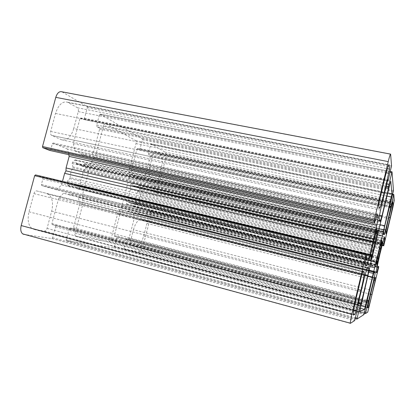 <?xml version="1.0" encoding="UTF-8"?>
<svg xmlns="http://www.w3.org/2000/svg" width="415" height="415" viewBox="0 0 415 415"><rect width="100%" height="100%" fill="white"/><g stroke="black" fill="none" stroke-linecap="round" stroke-linejoin="round"><path stroke-width="0.31" stroke-dasharray="2.08 1.56" d="M73.746 128.536C70.903 137.318 66.831 141.064 61.529 139.762L51.585 135.352C50.578 134.657 50.277 133.345 50.677 131.415L55.511 113.461C58.422 104.715 62.463 100.98 67.635 102.261L77.496 107.77C78.399 108.486 78.653 109.773 78.269 111.619L73.746 128.536L381.369 192.586M133.448 229.718C135.596 222.772 138.211 219.359 141.308 219.478L146.713 220.967L146.962 223.395L143.694 236.031C141.697 242.697 139.155 246.137 136.068 246.349L130.274 245.353L130.019 242.925L133.448 229.718L371.56 290.344M151.615 179.711L151.553 179.685C148.985 177.713 148.451 173.216 149.945 166.197L153.327 153.166C153.726 151.859 154.214 151.262 154.79 151.376L159.92 154.271C162.369 156.429 162.856 160.885 161.383 167.644L158.146 180.157C157.752 181.464 157.269 182.071 156.704 181.967L151.615 179.711L385.851 232.722L151.553 179.685M103.605 125.641C104.092 124.101 104.746 123.426 105.56 123.608L135.581 140.535C136.182 141.048 136.317 142.06 135.996 143.574L129.407 168.77L129.143 178.056L121.808 206.131L117.57 214.062L110.898 239.574C110.437 241.068 109.83 241.831 109.078 241.862L75.535 236.223C74.923 235.704 74.778 234.734 75.099 233.308L82.684 204.673L82.647 194.319L91.113 162.353L96.13 153.877L103.605 125.641L389.96 183.881M47.051 193.758L48.425 194.35C52.404 197.499 53.483 203.106 51.657 211.173L47.051 228.395C46.459 230.211 45.609 231.119 44.498 231.129L34.222 229.422L31.971 228.499C28.22 225.304 27.234 219.743 29.024 211.816L33.931 193.603C34.57 191.699 35.483 190.807 36.676 190.926L362.653 271.701M137.365 192.057L135.181 200.684L135.57 203.272L135.311 204.263L133.407 206.395L132.733 203.272L130.274 203.521L128.998 202.058L126.751 204.31L126.165 201.301L126.43 200.274L128.354 197.473L130.595 188.618L130.18 185.904L130.45 184.877L132.406 182.787L133.116 186.081L135.399 185.884L136.794 187.513L138.911 185.391L139.44 188.384L139.186 189.375L137.365 192.057L379.782 248.886M70.166 177.656C70.223 174.139 71.084 170.907 72.75 167.971L72.926 166.929L72.174 163.541L72.506 162.296L75.234 159.9L76.433 164.024L79.799 164.034L81.812 166.119L84.753 163.712L85.661 167.427L85.345 168.62L83.223 170.804L82.886 171.748C82.803 175.146 81.973 178.274 80.391 181.137L80.214 182.144L80.909 185.344L80.593 186.537L77.958 189.001L76.842 185.137L73.144 185.168L71.37 183.357L68.205 185.941L67.199 182.201L67.531 180.956L69.808 178.637L70.166 177.656L372.079 248.663M383.776 233.749L138.288 178.019L142.158 179.674L384.259 234.729M142.158 179.674L145.302 175.882L384.057 229.62M145.302 175.882L150.396 156.284L150.292 155.438L148.637 154.551L389.509 206.006M384.326 236.789L146.158 182.398L153.97 185.707L153.057 190.371L153.202 191.652L156.471 192.959L156.901 192.404L165.606 158.722C166.337 155.36 166.109 153.145 164.926 152.072L151.143 144.005L150.697 144.544L148.461 153.13L148.637 154.551M153.202 191.652L382.158 244.85L153.202 191.652M146.158 182.398L143.045 186.21L382.941 241.556M143.045 186.21L140.706 195.226L380.524 251.744M140.706 195.226L139.788 197.177L379.927 254.047M139.788 197.177L139.622 199.397L379.403 256.465M139.622 199.397L137.272 208.434L376.976 266.684M137.272 208.434L138.045 213.652L375.943 272.09M138.045 213.652L146.127 216.007L147.584 211.515L376.862 267.302M372.457 277.785L134.216 218.544L129.07 238.36L128.577 239.004L126.767 238.661L125.937 239.74L123.743 249.213L139.201 251.521C140.711 251.391 141.961 249.664 142.962 246.344L151.75 212.34L151.677 211.603L148.331 210.545L147.584 211.515M134.216 218.544L133.412 213.31L373.972 272.499M133.412 213.31L374.024 272.323M129.397 212.153L128.686 210.97L374.916 271.405M128.686 210.97L127.498 211.609L374.05 272.235M127.498 211.609L374.102 272.053M123.302 210.4L119.816 214.669L372.53 277.469M119.816 214.669L114.364 235.549L114.514 236.348L366.736 301.933M365.127 274.678L79.794 203.895L73.481 227.726L72.812 228.483L70.177 227.991L69.04 229.267L66.244 239.797L66.379 240.684L113.845 247.755L114.379 247.07L116.734 238.049L116.491 236.721M79.794 203.895L78.357 197.462L367.083 268.142M78.357 197.462L367.166 267.867M367.202 267.737L69.72 194.972L71.411 194.277L72.501 195.776M71.411 194.277L368.484 266.762M69.72 194.972L63.547 193.198L367.291 267.447M63.547 193.198L58.697 198.214L365.242 274.185M58.697 198.214L51.922 223.602L52.186 224.598L357.969 304.797M350.296 323.394L23.961 234.408L51.885 238.558L52.622 237.738L55.543 226.782L55.112 225.148M35.483 174.912L42.397 177.091L367.114 254.525M366.777 265.455L56.616 189.904L41.624 185.521L41.407 184.452L42.885 178.953L42.397 177.091M56.616 189.904L61.539 184.914L366.383 258.146M61.539 184.914L62.494 181.345M68.776 154.676L68.491 153.415M68.491 153.405L67.526 149.104L376.187 217.029M67.526 149.104L53.141 143.014L52.357 143.725L50.889 149.193L375.186 221.221M49.577 150.396L50.889 149.193M380.503 210.14L73.268 143.647L79.95 118.617L80.624 117.969L83.348 119.432L84.447 118.368L87.311 107.641L87.093 106.51L61.877 91.788M73.268 143.647L74.83 150.894L379.103 217.88M74.83 150.894L80.775 153.436L379.569 219.416M80.775 153.436L81.828 155.101L379.372 221.034M81.828 155.101L83.451 154.577L379.492 220.038M83.451 154.577L89.09 156.989L380.223 221.543M89.09 156.989L93.375 152.647L379.569 215.297M93.375 152.647L99.61 129.127L99.424 128.079L97.022 126.788L386.256 185.998M384.689 226.3L131.555 169.73L136.945 149.089L137.438 148.523L139.274 149.514L140.078 148.575L142.392 139.71L142.278 138.812L100.041 114.089L99.439 114.701L96.7 125.024L97.022 126.788M131.555 169.73L132.411 175.504L383.533 232.359M132.411 175.504L136.457 177.236L383.834 233.344M138.288 178.019L137.137 178.533L136.457 177.236M137.137 178.533L383.657 234.594M61.529 139.762L379.31 208.309M78.269 111.619L386.204 172.775M77.496 107.77L387.382 168.703M68.273 102.572L388.762 164.999M55.511 113.461L384.394 179.918M50.677 131.415L379.31 201.223M51.626 135.368L378.553 205.487L51.585 135.352M141.308 219.478L375.202 277.542M130.019 242.925L368.017 305.274M130.435 245.41L367.529 307.826M136.068 246.349L367.597 307.23M143.694 236.031L370.637 294.251M146.962 223.395L374.231 280.109M146.625 220.93L375.087 277.661M149.945 166.197L388.596 218.586M156.704 181.967L386.199 234.039M158.146 180.157L385.919 231.586M161.383 167.644L388.865 217.455M159.92 154.271L392.165 203.558M154.837 151.397L392.704 201.664M153.327 153.166L392.087 203.874M105.643 123.649L390.707 181.262M96.13 153.877L382.174 216.589M94.293 157.415L381.037 220.889M92.97 158.779L380.493 222.673M91.113 162.353L379.346 227.021M82.647 194.319L370.512 264.142M82.445 198.51L369.516 268.79M82.881 200.512L369.137 270.891M82.684 204.673L368.152 275.498M75.099 233.308L360.241 308.744M75.826 236.337L359.67 311.862M109.078 241.862L360.35 308.283M110.898 239.574L361.055 305.331M117.57 214.062L367.965 276.286M119.141 210.753L368.862 272.323M120.251 209.409L369.194 270.575M121.808 206.131L369.952 266.617M129.143 178.056L377.515 234.714M129.413 174.341L378.48 230.662M129.138 172.51L378.931 228.769M129.407 168.77L379.927 224.691M135.996 143.574L387.045 196.119M135.581 140.535L387.802 192.939M51.657 211.173L358.223 289.613M36.676 190.926L362.819 271.426M33.931 193.603L361.688 275.104M29.024 211.816L356.516 296.772M34.222 229.422L353.3 315.058M44.498 231.129L353.232 313.807M47.051 228.395L353.746 309.953M135.337 199.854L377.707 257.72M137.635 191.268L380.016 247.983M139.186 189.375L380.524 245.566M139.44 188.384L380.737 244.43M139.061 185.676L382.324 241.852M138.636 185.51L382.345 241.774M137.075 187.393L381.655 244.15M136.691 187.393L380.809 244.051M133.288 186.07L381.302 243.564M132.966 185.79L380.991 243.263M132.561 183.082L381.79 240.493M132.115 182.906L381.816 240.41M130.45 184.877L381.084 242.91M130.18 185.904L380.804 244.077M130.595 188.618L380.264 246.915M130.44 189.473L380.047 247.869M128.354 197.473L377.889 256.963M128.074 198.287L377.655 257.902M126.43 200.274L376.924 260.418M126.165 201.301L376.649 261.585M126.606 204.035L376.109 264.428M127.057 204.18L376.104 264.464M128.692 202.188L376.592 261.886M129.091 202.167L376.96 261.844M132.556 203.293L376.919 262.161M132.873 203.542L377.313 262.451M133.272 206.131L376.799 265.144M133.703 206.271L376.794 265.175M135.311 204.263L377.282 262.596M135.57 203.272L376.711 261.268M135.181 200.684L377.443 258.638M72.75 167.971L374.781 237.323M69.808 178.637L80.391 181.137M67.531 180.956L370.844 252.927M67.199 182.201L370.496 254.39M67.998 185.604L369.853 257.974M68.667 185.811L369.848 258.031M70.924 183.487L370.413 254.836M71.505 183.492L370.979 254.82M76.573 185.137L370.922 255.308M77.045 185.469L371.529 255.707M77.755 188.675L370.922 259.074M78.388 188.872L370.911 259.126M80.593 186.537L371.482 255.956M80.909 185.344L370.517 254.255M80.214 182.144L371.441 250.966M82.886 171.748L374.361 238.905M83.223 170.804L374.657 237.79M85.345 168.62L375.285 234.843M85.661 167.427L375.539 233.443M84.971 164.07L377.775 230.252M84.354 163.826L377.811 230.138M82.217 166.005L376.929 233.017M81.667 165.964L375.648 232.831M76.687 164.029L376.4 232.063M76.204 163.655L375.891 231.648M75.468 160.273L376.95 228.151M74.814 160.014L376.991 228.027M72.506 162.296L376.047 231.077M72.174 163.541L375.7 232.53M72.926 166.929L375.056 236.13M150.396 156.284L389.166 207.453M150.292 155.438L389.374 206.577M148.461 153.13L389.861 204.528M150.697 144.544L392.507 194.889M151.164 144.01L392.668 194.22L151.143 144.005M164.926 152.072L394.25 200.357M165.606 158.722L392.875 207.334M156.901 192.404L383.906 245.13M156.471 192.959L382.023 245.421M153.057 190.371L382.474 243.522M154.064 186.485L383.631 239.18M153.97 185.707L383.859 238.386L153.975 185.713M146.127 216.007L376.815 272.717M146.578 215.421L376.011 271.737M148.331 210.545L377.121 266.077M151.657 211.598L378.75 266.741L151.677 211.603M151.75 212.34L378.599 267.509M142.962 246.344L369.537 305.705M139.201 251.521L367.732 312.127M123.8 249.233L364.391 313.268L123.743 249.213M123.665 248.476L364.572 312.505M125.937 239.74L366.912 302.608M126.767 238.661L366.907 301.145M128.577 239.004L366.938 301.01M129.07 238.36L367.135 300.19M114.364 235.549L366.881 301.264M114.514 236.348L366.725 302.094L114.457 236.327M116.734 238.049L366.741 303.365M114.379 247.07L364.303 313.636M113.845 247.755L364.054 314.503M66.478 240.721L355.219 318.627L66.379 240.684M66.244 239.797L355.442 317.693M69.04 229.267L358.337 305.424M70.177 227.991L358.238 303.573M72.812 228.483L358.29 303.365M73.481 227.726L358.534 302.348M51.922 223.602L358.135 304.019M52.186 224.598L357.953 305.046M55.543 226.782L358.088 306.602M52.622 237.738L355.022 319.457M51.885 238.558L354.695 320.551M42.885 178.953L366.777 256.496M41.407 184.452L365.221 263.017M41.708 185.557L365.018 264.184L41.624 185.521M53.141 143.014L377.022 213.772M52.357 143.725L376.732 214.747M62.297 91.995L390.639 154.276M87.093 106.51L391.547 165.86M87.311 107.641L391.324 167.079M84.447 118.368L388.336 179.622M83.311 119.416L387.465 180.93L83.348 119.432M80.645 117.985L387.74 179.944M79.95 118.617L387.496 180.8M99.61 129.127L385.784 187.985M99.424 128.079L386.049 186.875M96.7 125.024L386.702 184.125M99.439 114.701L390.09 172.256M100.072 114.109L390.282 171.457L100.041 114.089M142.278 138.812L393.487 190.599M142.392 139.71L393.301 191.543M140.078 148.575L390.909 201.617M139.253 149.504L390.287 202.733L139.274 149.514M137.448 148.534L390.468 202.105L137.438 148.523M136.945 149.089L390.266 202.816M67.635 102.261L388.897 164.802M130.274 245.353L367.519 307.8M146.713 220.967L375.082 277.677M154.79 151.376L392.714 201.654M105.56 123.608L390.723 181.241M75.535 236.223L359.66 311.821M48.425 194.35L362.554 271.975M31.971 228.499L353.212 314.658M138.911 185.391L382.412 241.587M136.794 187.513L380.788 244.155M135.399 185.884L381.603 242.874M133.116 186.081L380.923 243.532M132.406 182.787L381.883 240.218M126.751 204.31L376.073 264.687M128.998 202.058L376.633 261.668M130.274 203.521L376.862 263.027M132.733 203.272L376.929 262.093M133.407 206.395L376.763 265.393M68.205 185.941L369.817 258.301M71.37 183.357L370.46 254.577M73.144 185.168L370.891 256.288M76.842 185.137L370.932 255.235M77.958 189.001L370.886 259.391M84.753 163.712L377.894 229.92M81.812 166.119L375.622 232.965M79.799 164.034L376.753 231.331M76.433 164.024L375.814 231.995M75.234 159.9L377.074 227.804M116.579 236.758L367.005 302.016M52.083 224.551L357.948 305.03M55.283 225.215L358.394 304.937M42.512 177.143L367.125 254.556M80.624 117.969L387.745 179.939"/><path stroke-width="0.62" d="M384.098 193.157C381.556 203.573 379.958 208.626 379.31 208.309L378.553 205.487L379.31 201.223L384.394 179.918C386.967 169.434 388.559 164.413 389.161 164.854L389.592 169.133L384.098 193.157L381.369 192.586M371.56 290.344C373.484 282.408 374.704 278.143 375.212 277.547L375.814 277.858L371.949 294.588C370.123 302.151 368.914 306.431 368.323 307.422L367.519 307.8L371.56 290.344M385.851 232.722L385.846 232.706C385.851 231.15 386.77 226.445 388.596 218.586L392.73 201.654L392.932 203.724C392.855 205.539 391.936 210.213 390.183 217.745L386.199 234.039L385.851 232.722M389.96 183.881L390.759 181.246L391.973 193.805L382.397 235.829L364.515 309.382L359.686 311.867L370.512 264.142L389.96 183.881M364.111 272.064L364.23 272.39C364.24 274.927 363.146 280.903 360.946 290.308L355.001 314.285L353.43 315.089L353.212 314.658C353.232 312.08 354.332 306.12 356.516 296.772L361.688 275.104L362.824 271.426L364.111 272.064L362.653 271.701M380.659 249.093L376.763 265.393L377.344 262.192L376.862 263.027L376.97 261.751L376.109 264.428L380.804 244.077L381.888 240.223L381.271 243.615L381.707 242.9L381.582 244.342L382.381 241.862L380.659 249.093L379.782 248.886M372.079 248.663L376.991 228.027L376.353 232.12L376.955 231.378L376.83 233.24L377.909 229.92L371.923 256.06L370.886 259.391L371.518 255.453C371.16 256.392 370.953 256.672 370.891 256.288L370.984 254.701L369.853 257.974L372.079 248.663M383.776 233.749L383.657 234.594L383.533 232.359L384.689 226.3L393.487 190.599L392.014 171.789L388.912 184.576L388.471 188.535L381.976 215.821L380.223 221.543L379.782 220.1L379.372 221.034L379.569 219.416L379.103 217.88L380.503 210.14L387.496 180.8L387.76 179.944L387.895 181.033L388.336 179.622L391.547 165.86L390.619 154.121C390.302 153.908 389.509 156.403 388.233 161.601L374.283 220.064L374.06 221.325L374.667 222.865L377.038 213.772L378.21 217.476L376.815 225.246L372.893 242.07L368.836 258.732L366.777 265.455L365.013 264.163L367.125 254.556L366.336 253.705L365.999 254.784L351.816 314.228L350.172 323.15L350.296 323.394L354.695 320.551L358.088 306.602L358.394 304.937L357.948 305.03L358.135 304.019L365.242 274.185L367.291 267.447L368.017 267.934L368.484 266.762L368.338 268.157L369.018 268.614L367.809 275.342L361.211 303.049L360.038 305.871L356.942 319.078L364.054 314.503L372.53 277.469L374.102 272.053L374.569 272.365L374.916 271.405L374.776 272.505L375.217 272.805L374.19 278.216L365.501 313.558L367.732 312.127L378.599 267.509L378.75 266.746L378.413 266.389L376.815 272.717L375.943 272.09L379.927 254.047L384.326 236.789L384.907 238.63L383.45 245.146L383.714 245.815L383.906 245.13L392.875 207.334L394.25 200.357L393.788 194.443L385.639 229.977L384.259 234.729L383.968 233.79M384.057 229.62L385.639 229.977M365.501 313.558L364.391 313.268L365.501 313.558M372.457 277.785L374.19 278.216M373.972 272.499L375.217 272.805M374.024 272.323L374.776 272.505M374.05 272.235L374.569 272.365M356.942 319.078L355.219 318.627L356.942 319.078M365.127 274.678L367.809 275.342M367.083 268.142L369.018 268.614M367.166 267.867L368.338 268.157M367.202 267.737L368.017 267.934M366.331 253.705L35.483 174.912L34.653 175.695L21.201 225.563C20.304 229.474 20.797 232.244 22.675 233.884L23.961 234.408M366.383 258.146L368.836 258.732M62.494 181.345L64.636 173.314L372.079 245.109M373.578 238.822L66.068 167.956L65.969 170.856L64.636 173.314M65.969 170.856L372.893 242.07M66.068 167.956L69.16 156.393L376.815 225.246M69.16 156.393L68.776 154.676M376.187 217.029L378.21 217.476M374.667 222.865L49.577 150.396L42.818 147.709L374.06 221.335L42.818 147.709M390.484 154.095L61.877 91.788C59.236 91.16 57.208 93.012 55.781 97.349L42.517 146.526L42.781 147.693M379.492 220.038L379.782 220.1M379.569 215.297L381.976 215.821M386.204 172.775L388.829 173.299M387.382 168.703L389.592 169.133M388.762 164.999L389.203 165.082M367.597 307.23L368.323 307.422M370.637 294.251L371.949 294.588M374.231 280.109L375.321 280.379M375.087 277.661L375.808 277.843M385.919 231.586L386.847 231.793M388.865 217.455L390.183 217.745M392.165 203.558L392.932 203.724M360.35 308.283L364.515 309.382M361.055 305.331L365.356 306.462M367.965 276.286L372.271 277.355M368.862 272.323L373.293 273.412M369.194 270.575L373.791 271.701M369.952 266.617L374.802 267.8M377.515 234.714L382.397 235.829M378.48 230.662L383.278 231.752M378.931 228.769L383.647 229.832M379.927 224.691L384.539 225.719M387.045 196.119L391.355 197.021M387.802 192.939L391.973 193.805M358.223 289.613L360.946 290.308M353.232 313.807L355.001 314.285M353.746 309.953L356.112 310.581M377.707 257.72L378.563 257.928M380.016 247.983L380.882 248.186M380.524 245.566L381.572 245.81M380.737 244.43L381.842 244.684M380.809 244.051L381.593 244.233M380.991 243.263L381.312 243.335M376.592 261.886L376.887 261.958M376.919 262.161L377.313 262.254M377.282 262.596L377.572 262.669M376.711 261.268L377.837 261.543M377.443 258.638L378.35 258.851M370.413 254.836L370.875 254.945M370.922 255.308L371.518 255.453M371.482 255.956L371.923 256.06M370.517 254.255L372.255 254.67M371.441 250.966L372.862 251.303M371.788 249.84L373.127 250.157M374.361 238.905L375.731 239.216M374.657 237.79L376.006 238.101M375.285 234.843L376.887 235.212M375.539 233.443L377.214 233.821M375.648 232.831L376.841 233.1M375.891 231.648L376.395 231.762M389.166 207.453L390.899 207.827M389.374 206.577L391.07 206.94M389.509 206.006L390.997 206.322M389.861 204.528L391.283 204.828M392.507 194.889L393.591 195.117M392.668 194.22L393.778 194.448L392.668 194.215M382.023 245.421L383.714 245.815M383.45 245.146L382.163 244.845L383.45 245.151M382.474 243.522L383.709 243.807M383.631 239.18L384.747 239.439M383.859 238.386L384.907 238.625L383.859 238.386M376.011 271.737L377.028 271.986M376.862 267.302L378.065 267.592M377.121 266.077L378.407 266.389M364.572 312.505L365.651 312.791M366.912 302.608L368.001 302.893M366.907 301.145L368.39 301.529M366.938 301.01L368.634 301.451M367.135 300.19L368.862 300.642M366.736 301.933L366.995 302.001M355.442 317.693L357.118 318.144M358.337 305.424L360.038 305.871M358.238 303.573L360.542 304.179M358.29 303.365L360.915 304.05M358.534 302.348L361.211 303.049M357.969 304.797L358.378 304.906M21.201 225.563L351.816 314.228M34.653 175.695L365.999 254.784M42.517 146.526L374.283 220.064M55.781 97.349L388.233 161.601M387.895 181.033L387.46 180.945L387.895 181.018M385.784 187.985L388.471 188.535M386.049 186.875L388.679 187.414M386.256 185.998L388.559 186.47M386.702 184.125L388.912 184.576M390.09 172.256L391.77 172.588M391.999 171.789L390.282 171.447L391.993 171.8M390.562 202.795L390.287 202.738L390.562 202.79M388.897 164.802L389.161 164.854M375.082 277.677L375.814 277.858M362.554 271.975L364.23 272.39M380.788 244.155L381.582 244.342M380.923 243.532L381.271 243.615M376.633 261.668L376.96 261.746M376.929 262.093L377.339 262.192M370.46 254.577L370.969 254.696M370.932 255.235L371.55 255.381M375.622 232.965L376.83 233.24M375.814 231.995L376.353 232.12M22.675 233.884L350.172 323.15"/></g></svg>
